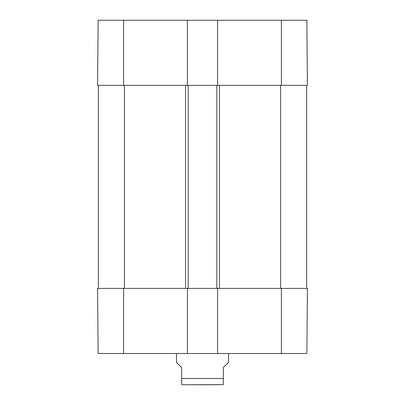 <?xml version="1.0" encoding="UTF-8"?>
<svg xmlns="http://www.w3.org/2000/svg" width="405" height="405" viewBox="0 0 405 405"><rect width="100%" height="100%" fill="white"/><g stroke="black" fill="none" stroke-linecap="round" stroke-linejoin="round"><path stroke-width="0.61" d="M218.427 384.75L182.711 384.75L223.327 384.664M176.464 353.509L176.464 362.359L181.673 367.568L181.673 384.664L181.673 378.503L223.327 378.503L223.327 384.664L223.327 367.568L228.536 362.359L228.536 353.509M187.399 288.416L97.575 288.416L98.142 353.509L187.399 353.509L187.399 288.416L217.601 288.416L217.601 353.509L306.858 353.509L307.425 288.416L281.389 288.416L281.389 353.509M217.601 353.509L187.399 353.509M217.601 288.416L281.389 288.416M187.399 20.25L217.601 20.25L217.601 85.339L187.399 85.339L187.399 20.25L98.142 20.25L97.575 85.339L187.399 85.339M98.359 85.339L98.359 288.416L98.359 85.339M188.178 85.339L188.178 288.416M216.822 85.339L216.822 288.416M306.641 85.339L306.641 288.416M217.601 85.339L307.425 85.339L306.858 20.25L217.601 20.25M123.611 288.416L123.611 353.509M124.391 85.339L124.391 288.416M185.576 85.339L185.576 288.416M219.424 85.339L219.424 288.416M280.609 85.339L280.609 288.416M281.389 85.339L281.389 20.25M123.611 85.339L123.611 20.25M181.673 384.664L182.711 384.75"/></g></svg>
